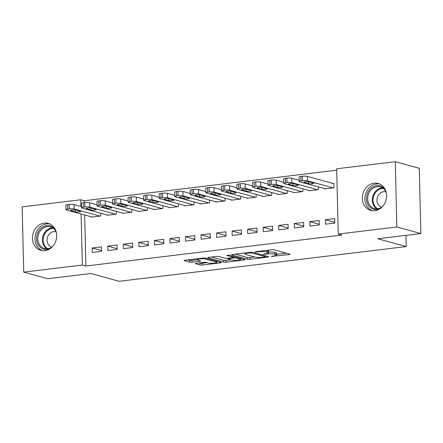 <?xml version="1.0" encoding="UTF-8"?>
<svg xmlns="http://www.w3.org/2000/svg" width="443" height="443" viewBox="0 0 443 443"><rect width="100%" height="100%" fill="white"/><g stroke="black" fill="none" stroke-linecap="round" stroke-linejoin="round"><path stroke-width="0.66" d="M271.266 256.447L289.157 254.526A1.755 0.299 178.6 0 0 290.043 254.243A1.755 0.299 178.6 0 0 289.811 254.099L274.123 249.797A1.755 0.299 178.6 0 0 271.725 249.741L255.511 251.702L255.052 252.001L258.828 251.785A5.626 0.958 178.6 0 1 266.503 251.956L267.81 252.316A5.626 0.958 178.6 0 1 268.547 252.77A5.626 0.958 178.6 0 1 265.717 253.673L263.159 254.221L266.935 254.005A5.626 0.958 178.6 0 1 274.61 254.182L275.917 254.542A5.626 0.958 178.6 0 1 276.659 254.996A5.626 0.958 178.6 0 1 273.824 255.899L271.266 256.447M44.222 223.117A13.971 11.983 105.3 0 1 48.254 223.41A13.971 11.983 105.3 0 1 56.571 237.741A13.971 11.983 105.3 0 1 44.893 250.644A13.971 11.983 105.3 0 1 40.861 250.35A13.971 11.983 105.3 0 1 32.549 236.014A13.971 11.983 105.3 0 1 44.222 223.117M374.125 183.192A13.971 11.983 105.3 0 1 378.156 183.48A13.971 11.983 105.3 0 1 386.473 197.816A13.971 11.983 105.3 0 1 374.8 210.713A13.971 11.983 105.3 0 1 370.763 210.425A13.971 11.983 105.3 0 1 362.452 196.088A13.971 11.983 105.3 0 1 374.125 183.192M196.26 263.336A1.755 0.299 178.6 0 0 195.374 263.618A1.755 0.299 178.6 0 0 195.607 263.762L200.009 264.969A1.755 0.299 178.6 0 0 202.407 265.025L220.409 262.843A1.755 0.299 178.6 0 0 221.295 262.561A1.755 0.299 178.6 0 0 221.068 262.422L205.375 258.114A1.755 0.299 178.6 0 0 202.977 258.059L184.969 260.24A1.755 0.299 178.6 0 0 184.083 260.523A1.755 0.299 178.6 0 0 184.316 260.661L189.632 262.123A1.755 0.299 178.6 0 0 192.029 262.178L199.738 261.243A1.755 0.299 178.6 0 0 200.624 260.96A1.755 0.299 178.6 0 0 200.391 260.822L197.755 260.096A4.701 0.803 178.6 0 1 197.135 259.72A4.701 0.803 178.6 0 1 200.618 258.856A4.701 0.803 178.6 0 1 205.917 259.111L216.25 261.946A4.701 0.803 178.6 0 1 216.865 262.322A4.701 0.803 178.6 0 1 213.382 263.181A4.701 0.803 178.6 0 1 208.083 262.932L206.36 262.461A1.755 0.299 178.6 0 0 203.963 262.406L196.26 263.336M84.663 214.966L85.909 266.016L341.813 235.045L338.258 234.07L336.663 168.789L395.272 161.701L396.867 226.977L338.258 234.07M85.909 266.016L82.359 265.041L23.745 272.135L22.15 206.853L80.759 199.76L80.925 206.488M395.272 161.701L419.255 168.279L420.85 233.561L377.785 238.771L406.209 246.568L119.211 281.299L90.793 273.503L47.728 278.713L23.745 272.135M420.85 233.561L396.867 226.977M247.465 259.227A1.755 0.299 178.6 0 0 249.863 259.282L267.871 257.101A1.755 0.299 178.6 0 0 268.757 256.818A1.755 0.299 178.6 0 0 268.524 256.674L252.831 252.372A1.755 0.299 178.6 0 0 250.433 252.316L232.425 254.498A1.755 0.299 178.6 0 0 231.545 254.78A1.755 0.299 178.6 0 0 231.772 254.919L247.465 259.227L247.421 257.461A1.755 0.299 178.6 0 0 249.819 257.516L254.62 256.934M244.143 259.975L226.135 262.151A1.755 0.299 178.6 0 1 223.737 262.095L208.044 257.793A1.755 0.299 178.6 0 1 207.811 257.649A1.755 0.299 178.6 0 1 208.697 257.366L216.405 256.436A1.755 0.299 178.6 0 1 218.803 256.491L225.166 258.236A1.755 0.299 178.6 0 0 227.564 258.291L232.675 257.671A1.755 0.299 178.6 0 0 233.561 257.389A1.755 0.299 178.6 0 0 233.328 257.25L226.705 255.428L228.843 255.174L244.796 259.548A1.755 0.299 178.6 0 1 245.029 259.692A1.755 0.299 178.6 0 1 244.143 259.975L244.126 259.365M406.209 246.568L405.932 235.366M107.721 246.125L107.832 250.533L117.157 249.403L117.052 244.996L107.721 246.125L117.14 248.711M106.957 214.938L106.968 215.248L116.293 214.119L116.227 211.333M138.814 242.36L138.925 246.773L148.25 245.643L148.145 241.23L138.814 242.36L148.233 244.946M138.055 211.178L138.061 211.483L147.386 210.359L147.32 207.573M169.907 238.6L170.018 243.008L179.343 241.878L179.238 237.47L169.907 238.6L179.326 241.18M169.148 207.413L169.154 207.723L178.485 206.593L178.413 203.808M201 234.834L201.111 239.248L210.436 238.118L210.331 233.705L201 234.834L210.419 237.42M200.242 203.647L200.247 203.957L209.578 202.828L209.506 200.042M232.099 231.074L232.204 235.482L241.535 234.353L241.424 229.945L232.099 231.074L241.513 233.655M231.335 199.887L231.34 200.197L240.671 199.068L240.599 196.282M263.192 227.309L263.297 231.722L272.628 230.593L272.517 226.179L263.192 227.309L272.611 229.895M262.428 196.122L262.433 196.432L271.764 195.302L271.697 192.517M294.285 223.543L294.39 227.957L303.721 226.827L303.61 222.419L294.285 223.543L303.704 226.129M293.521 192.362L293.526 192.672L302.857 191.542L302.79 188.757M325.378 219.783L325.483 224.191L334.814 223.067L334.703 218.654L325.378 219.783L334.797 222.369M324.614 188.596L324.625 188.906L333.95 187.777L333.845 183.369L333.064 183.463M336.697 170.19L84.314 200.734L84.364 202.667M309.07 190.479L309.076 190.789L318.406 189.659L318.334 186.874M309.829 221.666L309.939 226.074L319.265 224.944L319.159 220.536L309.829 221.666L319.248 224.247M277.977 194.239L277.982 194.549L287.308 193.425L287.241 190.64M278.736 225.426L278.846 229.839L288.171 228.71L288.066 224.296L278.736 225.426L288.155 228.012M246.878 198.004L246.889 198.314L256.215 197.185L256.148 194.399M247.643 229.192L247.753 233.599L257.078 232.47L256.973 228.062L247.643 229.192L257.062 231.772M215.785 201.77L215.796 202.08L225.122 200.95L225.055 198.165M216.549 232.952L216.655 237.365L225.985 236.235L225.875 231.822L216.549 232.952L225.969 235.538M184.692 205.53L184.703 205.84L194.028 204.71L193.962 201.925M185.456 236.717L185.562 241.125L194.892 240.001L194.782 235.587L185.456 236.717L194.876 239.303M153.599 209.295L153.605 209.605L162.935 208.476L162.869 205.69M154.363 240.477L154.469 244.89L163.799 243.761L163.689 239.353L154.363 240.477L163.783 243.063M122.506 213.055L122.512 213.365L131.842 212.236L131.776 209.45M123.27 244.243L123.376 248.656L132.706 247.526L132.595 243.113L123.27 244.243L132.69 246.829M91.413 216.821L91.419 217.131L100.749 216.001L100.677 213.216M92.172 248.008L92.282 252.416L101.608 251.286L101.502 246.878L92.172 248.008L101.591 250.588M81.108 213.991L82.359 265.041M84.314 200.734L80.759 199.76M276.659 254.996L276.615 253.23A5.626 0.958 178.6 0 0 275.873 252.776L275.917 254.542M268.536 252.1A5.626 0.958 178.6 0 1 274.566 252.416L275.873 252.776M268.547 252.77L268.508 251.004A5.626 0.958 178.6 0 0 267.766 250.55L267.81 252.316M266.924 250.323L267.766 250.55M276.637 254.271L286.211 253.114M235.333 254.144L247.421 257.461M264.969 256.968L265.429 256.674L251.657 252.892L247.764 253.125A5.626 0.958 178.6 0 0 244.929 254.027A5.626 0.958 178.6 0 0 245.671 254.476L255.085 257.062A5.626 0.958 178.6 0 0 262.76 257.239L264.969 256.968M241.191 258.557L240.532 258.64M230.892 259.808L226.091 260.39L226.135 262.151M211.604 257.018L223.693 260.334A1.755 0.299 178.6 0 0 226.091 260.39M231.772 260.047A4.701 0.803 178.6 0 0 237.066 260.296A4.701 0.803 178.6 0 0 240.555 259.437A4.701 0.803 178.6 0 0 239.934 259.061L236.296 258.059A1.755 0.299 178.6 0 0 233.898 258.009L228.787 258.623A1.755 0.299 178.6 0 0 227.901 258.906A1.755 0.299 178.6 0 0 228.128 259.05L231.772 260.047M187.876 259.886L189.587 260.357A1.755 0.299 178.6 0 0 191.985 260.412L197.152 259.786M199.162 262.987L199.965 263.203A1.755 0.299 178.6 0 0 202.362 263.258L207.163 262.677M216.849 261.508L217.463 261.431M333.85 183.673L307.292 176.386A3.583 0.609 -1.4 0 0 302.403 176.275L300.852 176.464A3.583 0.609 -1.4 0 0 299.047 177.039L299.152 181.453A3.583 0.609 178.6 0 0 299.623 181.741L325.4 188.812M299.152 181.453A3.583 0.609 178.6 0 1 300.958 180.877L302.514 180.689A3.583 0.609 178.6 0 1 307.398 180.799L333.175 187.871M304.225 182.45L308.483 183.618A2.863 0.487 178.6 0 0 311.711 183.773A2.863 0.487 178.6 0 0 313.838 183.247A2.863 0.487 178.6 0 0 313.461 183.014L309.197 181.846A2.863 0.487 178.6 0 0 305.969 181.691A2.863 0.487 178.6 0 0 303.843 182.217A2.863 0.487 178.6 0 0 304.225 182.45L304.208 181.968M299.125 180.295L291.743 178.269A3.583 0.609 -1.4 0 0 286.859 178.158L285.303 178.346A3.583 0.609 -1.4 0 0 283.498 178.922L283.609 183.336A3.583 0.609 178.6 0 0 284.079 183.624L309.851 190.695M283.609 183.336A3.583 0.609 178.6 0 1 285.414 182.76L286.964 182.571A3.583 0.609 178.6 0 1 291.854 182.682L317.625 189.754M288.675 184.332L292.939 185.501A2.863 0.487 178.6 0 0 296.168 185.65A2.863 0.487 178.6 0 0 298.289 185.13A2.863 0.487 178.6 0 0 297.912 184.897L293.648 183.729A2.863 0.487 178.6 0 0 290.42 183.574A2.863 0.487 178.6 0 0 288.299 184.1A2.863 0.487 178.6 0 0 288.675 184.332L288.664 183.851M283.581 182.178L276.199 180.151A3.583 0.609 -1.4 0 0 271.31 180.041L269.759 180.229A3.583 0.609 -1.4 0 0 267.954 180.805L268.059 185.213A3.583 0.609 178.6 0 0 268.53 185.501L294.307 192.578M268.059 185.213A3.583 0.609 178.6 0 1 269.865 184.637L271.421 184.454A3.583 0.609 178.6 0 1 276.305 184.565L302.082 191.636M273.126 186.21L277.39 187.383A2.863 0.487 178.6 0 0 280.618 187.533A2.863 0.487 178.6 0 0 282.745 187.012A2.863 0.487 178.6 0 0 282.368 186.78L278.104 185.611A2.863 0.487 178.6 0 0 274.876 185.456A2.863 0.487 178.6 0 0 272.75 185.982A2.863 0.487 178.6 0 0 273.126 186.21L273.115 185.733M379.773 208.886A12.088 10.366 105.3 0 1 368.742 205.818A12.088 10.366 105.3 0 1 367.718 192.783A12.088 10.366 105.3 0 1 385.117 189.405M386.13 192.129A11.191 9.602 -74.7 0 0 380.354 186.963A11.191 9.602 -74.7 0 0 368.842 193.264A11.191 9.602 -74.7 0 0 374.429 208.553A11.191 9.602 -74.7 0 0 382.032 207.058M386.003 191.858A7.968 6.833 -74.7 0 0 385.986 191.852A7.968 6.833 -74.7 0 0 377.79 196.338A7.968 6.833 -74.7 0 0 381.766 207.224A7.968 6.833 -74.7 0 0 381.783 207.23M379.712 184.044A13.883 11.906 -74.7 0 0 366.344 192.063A13.883 11.906 -74.7 0 0 372.386 210.735M49.871 248.811A12.088 10.366 105.3 0 1 38.84 245.743A12.088 10.366 105.3 0 1 37.81 232.708A12.088 10.366 105.3 0 1 55.214 229.33M56.222 232.054A11.191 9.602 -74.7 0 0 50.452 226.888A11.191 9.602 -74.7 0 0 38.94 233.19A11.191 9.602 -74.7 0 0 44.527 248.479A11.191 9.602 -74.7 0 0 52.124 246.984M56.1 231.783A7.968 6.833 -74.7 0 0 56.084 231.778A7.968 6.833 -74.7 0 0 47.883 236.263A7.968 6.833 -74.7 0 0 51.864 247.15A7.968 6.833 -74.7 0 0 51.881 247.155M49.804 223.97A13.883 11.906 -74.7 0 0 36.442 231.988A13.883 11.906 -74.7 0 0 42.484 250.66M268.032 184.061L260.65 182.034A3.583 0.609 -1.4 0 0 255.766 181.923L254.21 182.112A3.583 0.609 -1.4 0 0 252.405 182.688L252.516 187.096A3.583 0.609 178.6 0 0 252.986 187.383L278.758 194.455M252.516 187.096A3.583 0.609 178.6 0 1 254.321 186.52L255.871 186.331A3.583 0.609 178.6 0 1 260.761 186.442L286.532 193.513M257.582 188.092L261.846 189.261A2.863 0.487 178.6 0 0 265.075 189.416A2.863 0.487 178.6 0 0 267.195 188.89A2.863 0.487 178.6 0 0 266.819 188.663L262.555 187.489A2.863 0.487 178.6 0 0 259.327 187.339A2.863 0.487 178.6 0 0 257.206 187.86A2.863 0.487 178.6 0 0 257.582 188.092L257.571 187.611M252.488 185.938L245.106 183.917A3.583 0.609 -1.4 0 0 240.217 183.806L238.661 183.995A3.583 0.609 -1.4 0 0 236.861 184.565L236.966 188.978A3.583 0.609 178.6 0 0 237.437 189.266L263.214 196.338M236.966 188.978A3.583 0.609 178.6 0 1 238.771 188.402L240.327 188.214A3.583 0.609 178.6 0 1 245.212 188.325L270.989 195.396M242.033 189.975L246.297 191.143A2.863 0.487 178.6 0 0 249.525 191.298A2.863 0.487 178.6 0 0 251.652 190.772A2.863 0.487 178.6 0 0 251.275 190.54L247.011 189.371A2.863 0.487 178.6 0 0 243.783 189.222A2.863 0.487 178.6 0 0 241.656 189.742A2.863 0.487 178.6 0 0 242.033 189.975L242.022 189.493M236.939 187.821L229.557 185.794A3.583 0.609 -1.4 0 0 224.673 185.683L223.117 185.872A3.583 0.609 -1.4 0 0 221.312 186.448L221.422 190.861A3.583 0.609 178.6 0 0 221.893 191.149L247.665 198.22M221.422 190.861A3.583 0.609 178.6 0 1 223.222 190.285L224.778 190.097A3.583 0.609 178.6 0 1 229.662 190.208L255.439 197.279M226.489 191.858L230.753 193.026A2.863 0.487 178.6 0 0 233.982 193.176A2.863 0.487 178.6 0 0 236.102 192.655A2.863 0.487 178.6 0 0 235.726 192.423L231.462 191.254A2.863 0.487 178.6 0 0 228.234 191.099A2.863 0.487 178.6 0 0 226.113 191.625A2.863 0.487 178.6 0 0 226.489 191.858L226.478 191.376M221.389 189.704L214.008 187.677A3.583 0.609 -1.4 0 0 209.124 187.566L207.568 187.754A3.583 0.609 -1.4 0 0 205.762 188.33L205.873 192.738A3.583 0.609 178.6 0 0 206.344 193.032L232.121 200.103M205.873 192.738A3.583 0.609 178.6 0 1 207.678 192.168L209.234 191.98A3.583 0.609 178.6 0 1 214.119 192.09L239.89 199.162M210.94 193.735L215.204 194.909A2.863 0.487 178.6 0 0 218.432 195.058A2.863 0.487 178.6 0 0 220.559 194.538A2.863 0.487 178.6 0 0 220.177 194.305L215.918 193.137A2.863 0.487 178.6 0 0 212.69 192.982A2.863 0.487 178.6 0 0 210.563 193.508A2.863 0.487 178.6 0 0 210.94 193.735L210.929 193.259M205.845 191.586L198.464 189.56A3.583 0.609 -1.4 0 0 193.58 189.449L192.024 189.637A3.583 0.609 -1.4 0 0 190.219 190.213L190.324 194.621A3.583 0.609 178.6 0 0 190.8 194.909L216.572 201.986M190.324 194.621A3.583 0.609 178.6 0 1 192.129 194.045L193.685 193.857A3.583 0.609 178.6 0 1 198.569 193.968L224.346 201.044M195.396 195.618L199.66 196.786A2.863 0.487 178.6 0 0 202.888 196.941A2.863 0.487 178.6 0 0 205.009 196.415A2.863 0.487 178.6 0 0 204.633 196.188L200.369 195.02A2.863 0.487 178.6 0 0 197.141 194.865A2.863 0.487 178.6 0 0 195.02 195.391A2.863 0.487 178.6 0 0 195.396 195.618L195.385 195.141M190.296 193.464L182.915 191.442A3.583 0.609 -1.4 0 0 178.031 191.332L176.475 191.52A3.583 0.609 -1.4 0 0 174.669 192.09L174.78 196.504A3.583 0.609 178.6 0 0 175.251 196.792L201.022 203.863M174.78 196.504A3.583 0.609 178.6 0 1 176.585 195.928L178.136 195.74A3.583 0.609 178.6 0 1 183.025 195.85L208.797 202.922M179.847 197.5L184.111 198.669A2.863 0.487 178.6 0 0 187.339 198.824A2.863 0.487 178.6 0 0 189.46 198.298A2.863 0.487 178.6 0 0 189.083 198.071L184.825 196.897A2.863 0.487 178.6 0 0 181.591 196.747A2.863 0.487 178.6 0 0 179.47 197.268A2.863 0.487 178.6 0 0 179.847 197.5L179.836 197.019M174.752 195.346L167.371 193.325A3.583 0.609 -1.4 0 0 162.481 193.209L160.931 193.397A3.583 0.609 -1.4 0 0 159.126 193.973L159.231 198.386A3.583 0.609 178.6 0 0 159.701 198.674L185.479 205.746M159.231 198.386A3.583 0.609 178.6 0 1 161.036 197.811L162.592 197.622A3.583 0.609 178.6 0 1 167.476 197.733L193.253 204.804M164.303 199.383L168.561 200.552A2.863 0.487 178.6 0 0 171.79 200.707A2.863 0.487 178.6 0 0 173.916 200.181A2.863 0.487 178.6 0 0 173.54 199.948L169.276 198.78A2.863 0.487 178.6 0 0 166.047 198.625A2.863 0.487 178.6 0 0 163.921 199.151A2.863 0.487 178.6 0 0 164.303 199.383L164.287 198.901M159.203 197.229L151.822 195.202A3.583 0.609 -1.4 0 0 146.938 195.092L145.382 195.28A3.583 0.609 -1.4 0 0 143.576 195.856L143.687 200.269A3.583 0.609 178.6 0 0 144.158 200.557L169.929 207.629M143.687 200.269A3.583 0.609 178.6 0 1 145.492 199.693L147.043 199.505A3.583 0.609 178.6 0 1 151.932 199.616L177.704 206.687M148.754 201.266L153.018 202.434A2.863 0.487 178.6 0 0 156.246 202.584A2.863 0.487 178.6 0 0 158.367 202.063A2.863 0.487 178.6 0 0 157.99 201.831L153.727 200.662A2.863 0.487 178.6 0 0 150.498 200.507A2.863 0.487 178.6 0 0 148.377 201.033A2.863 0.487 178.6 0 0 148.754 201.266L148.743 200.784M143.659 199.112L136.278 197.085A3.583 0.609 -1.4 0 0 131.388 196.974L129.838 197.163A3.583 0.609 -1.4 0 0 128.033 197.739L128.138 202.146A3.583 0.609 178.6 0 0 128.608 202.44L154.386 209.511M128.138 202.146A3.583 0.609 178.6 0 1 129.943 201.576L131.499 201.388A3.583 0.609 178.6 0 1 136.383 201.499L162.16 208.57M133.205 203.143L137.468 204.317A2.863 0.487 178.6 0 0 140.697 204.467A2.863 0.487 178.6 0 0 142.823 203.946A2.863 0.487 178.6 0 0 142.447 203.714L138.183 202.545A2.863 0.487 178.6 0 0 134.954 202.39A2.863 0.487 178.6 0 0 132.828 202.916A2.863 0.487 178.6 0 0 133.205 203.143L133.193 202.667M128.11 200.995L120.729 198.968A3.583 0.609 -1.4 0 0 115.844 198.857L114.288 199.045A3.583 0.609 -1.4 0 0 112.483 199.621L112.594 204.029A3.583 0.609 178.6 0 0 113.065 204.317L138.836 211.389M112.594 204.029A3.583 0.609 178.6 0 1 114.399 203.453L115.95 203.265A3.583 0.609 178.6 0 1 120.839 203.376L146.611 210.453M117.661 205.026L121.925 206.194A2.863 0.487 178.6 0 0 125.153 206.349A2.863 0.487 178.6 0 0 127.274 205.823A2.863 0.487 178.6 0 0 126.897 205.596L122.633 204.422A2.863 0.487 178.6 0 0 119.405 204.273A2.863 0.487 178.6 0 0 117.284 204.793A2.863 0.487 178.6 0 0 117.661 205.026L117.65 204.544M112.566 202.872L105.185 200.851A3.583 0.609 -1.4 0 0 100.295 200.74L98.739 200.928A3.583 0.609 -1.4 0 0 96.939 201.499L97.045 205.912A3.583 0.609 178.6 0 0 97.515 206.2L123.292 213.271M97.045 205.912A3.583 0.609 178.6 0 1 98.85 205.336L100.406 205.148A3.583 0.609 178.6 0 1 105.29 205.259L131.062 212.33M102.111 206.909L106.375 208.077A2.863 0.487 178.6 0 0 109.604 208.232A2.863 0.487 178.6 0 0 111.73 207.706A2.863 0.487 178.6 0 0 111.354 207.474L107.09 206.305A2.863 0.487 178.6 0 0 103.861 206.156A2.863 0.487 178.6 0 0 101.735 206.676A2.863 0.487 178.6 0 0 102.111 206.909L102.1 206.427M97.017 204.755L89.636 202.728A3.583 0.609 -1.4 0 0 84.751 202.617L83.195 202.805A3.583 0.609 -1.4 0 0 81.39 203.381L81.495 207.795A3.583 0.609 178.6 0 0 81.972 208.083L107.743 215.154M81.495 207.795A3.583 0.609 178.6 0 1 83.301 207.219L84.857 207.031A3.583 0.609 178.6 0 1 89.741 207.141L115.518 214.213M86.568 208.791L90.832 209.96A2.863 0.487 178.6 0 0 94.06 210.115A2.863 0.487 178.6 0 0 96.181 209.589A2.863 0.487 178.6 0 0 95.804 209.356L91.54 208.188A2.863 0.487 178.6 0 0 88.312 208.033A2.863 0.487 178.6 0 0 86.191 208.559A2.863 0.487 178.6 0 0 86.568 208.791L86.557 208.31M81.468 206.637L74.086 204.611A3.583 0.609 -1.4 0 0 69.202 204.5L67.646 204.688A3.583 0.609 -1.4 0 0 65.841 205.264L65.952 209.672A3.583 0.609 178.6 0 0 66.422 209.965L92.199 217.037M65.952 209.672A3.583 0.609 178.6 0 1 67.757 209.102L69.313 208.913A3.583 0.609 178.6 0 1 74.197 209.024L99.968 216.095M71.018 210.669L75.282 211.843A2.863 0.487 178.6 0 0 78.511 211.992A2.863 0.487 178.6 0 0 80.637 211.472A2.863 0.487 178.6 0 0 80.255 211.239L75.997 210.071A2.863 0.487 178.6 0 0 72.768 209.916A2.863 0.487 178.6 0 0 70.642 210.442A2.863 0.487 178.6 0 0 71.018 210.669L71.007 210.192M272.932 256.004L272.943 256.486M256.719 251.558L256.73 252.039M264.825 253.778L264.836 254.26M274.566 252.416L274.61 254.182M266.924 253.485L266.935 254.005M266.464 250.378L266.503 251.956M258.817 251.303L258.828 251.785M289.146 253.917L289.157 254.526M231.767 254.625L231.772 254.919M267.854 256.491L267.871 257.101M249.819 257.516L249.863 259.282M265.407 255.821L265.429 256.674M251.641 252.255L251.657 252.892M249.963 252.372L249.979 252.853M247.753 252.643L247.764 253.125M223.693 260.334L223.737 262.095M208.038 257.499L208.044 257.793M233.311 256.397L233.328 257.25M239.912 258.208L239.934 259.061M236.274 257.211L236.296 258.059M233.86 256.547L233.898 258.009M228.771 258.142L228.787 258.623M216.228 261.093L216.25 261.946M205.895 258.258L205.917 259.111M199.721 260.639L199.738 261.243M191.985 260.412L192.029 262.178M189.587 260.357L189.632 262.123M184.305 260.368L184.316 260.661M220.398 262.234L220.409 262.843M202.362 263.258L202.407 265.025M199.965 263.203L200.009 264.969M195.596 263.469L195.607 263.762M307.398 180.799L307.292 176.386M302.514 180.689L302.403 176.275M300.958 180.877L300.852 176.464M308.439 181.719L308.483 183.618M291.854 182.682L291.743 178.269M286.964 182.571L286.859 178.158M285.414 182.76L285.303 178.346M292.889 183.601L292.939 185.501M276.305 184.565L276.199 180.151M271.421 184.454L271.31 180.041M269.865 184.637L269.759 180.229M277.346 185.479L277.39 187.383M376.838 208.847A11.191 9.602 105.3 0 1 373.471 194.532A11.191 9.602 105.3 0 1 382.575 187.943M383.267 188.425A10.826 9.286 -74.7 0 0 374.191 194.798A10.826 9.286 -74.7 0 0 377.68 208.78M46.936 248.772A11.191 9.602 105.3 0 1 43.569 234.458A11.191 9.602 105.3 0 1 52.673 227.868M53.359 228.35A10.826 9.286 -74.7 0 0 44.289 234.729A10.826 9.286 -74.7 0 0 47.772 248.711M260.761 186.442L260.65 182.034M255.871 186.331L255.766 181.923M254.321 186.52L254.21 182.112M261.796 187.361L261.846 189.261M245.212 188.325L245.106 183.917M240.327 188.214L240.217 183.806M238.771 188.402L238.661 183.995M246.253 189.244L246.297 191.143M229.662 190.208L229.557 185.794M224.778 190.097L224.673 185.683M223.222 190.285L223.117 185.872M230.703 191.127L230.753 193.026M214.119 192.09L214.008 187.677M209.234 191.98L209.124 187.566M207.678 192.168L207.568 187.754M215.16 193.004L215.204 194.909M198.569 193.968L198.464 189.56M193.685 193.857L193.58 189.449M192.129 194.045L192.024 189.637M199.61 194.887L199.66 196.786M183.025 195.85L182.915 191.442M178.136 195.74L178.031 191.332M176.585 195.928L176.475 191.52M184.066 196.77L184.111 198.669M167.476 197.733L167.371 193.325M162.592 197.622L162.481 193.209M161.036 197.811L160.931 193.397M168.517 198.652L168.561 200.552M151.932 199.616L151.822 195.202M147.043 199.505L146.938 195.092M145.492 199.693L145.382 195.28M152.968 200.535L153.018 202.434M136.383 201.499L136.278 197.085M131.499 201.388L131.388 196.974M129.943 201.576L129.838 197.163M137.424 202.412L137.468 204.317M120.839 203.376L120.729 198.968M115.95 203.265L115.844 198.857M114.399 203.453L114.288 199.045M121.875 204.295L121.925 206.194M105.29 205.259L105.185 200.851M100.406 205.148L100.295 200.74M98.85 205.336L98.739 200.928M106.331 206.178L106.375 208.077M89.741 207.141L89.636 202.728M84.857 207.031L84.751 202.617M83.301 207.219L83.195 202.805M90.782 208.06L90.832 209.96M74.197 209.024L74.086 204.611M69.313 208.913L69.202 204.5M67.757 209.102L67.646 204.688M75.238 209.938L75.282 211.843M265.567 255.866L265.59 256.768M244.907 252.986L244.929 254.027M233.539 256.458L233.561 257.389M240.527 258.38L240.555 259.437M227.885 258.252L227.901 258.906M216.843 261.259L216.865 262.322M197.113 258.767L197.135 259.72"/></g></svg>
